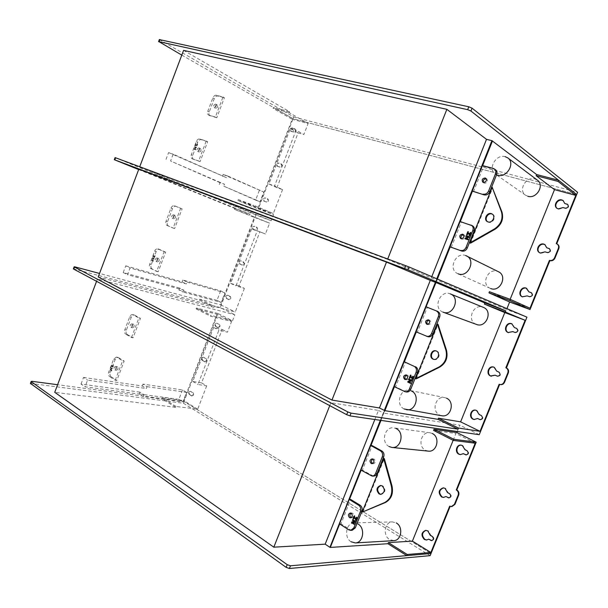 <?xml version="1.0" encoding="UTF-8"?>
<svg xmlns="http://www.w3.org/2000/svg" width="608" height="608" viewBox="0 0 608 608"><rect width="100%" height="100%" fill="white"/><g stroke="black" fill="none" stroke-linecap="round" stroke-linejoin="round"><path stroke-width="0.46" stroke-dasharray="3.04 2.28" d="M227.681 175.978L263.796 192.022L260.057 201.712L223.782 186.177L224.512 184.262L170.567 161.006L173.158 154.166L226.951 177.893L227.681 175.978L223.159 174.412L263.796 192.022M259.327 190.456L255.611 200.1L260.057 201.712M255.611 200.1L223.782 186.177M219.283 184.558L220.005 182.658L224.512 184.262M220.005 182.658L170.567 161.006M166.014 159.402L168.591 152.593L173.158 154.166M168.591 152.593L226.951 177.893M222.437 176.312L223.159 174.412M187.089 282.051L224.922 292.866L221.236 302.427L183.244 292.106L183.958 290.221L127.505 274.725L130.059 267.984L186.367 283.936L187.089 282.051L182.795 279.984L220.658 290.852L224.922 292.866M220.658 290.852L216.995 300.375L221.236 302.427M216.995 300.375L178.965 289.993L183.244 292.106M178.965 289.993L179.687 288.116L183.958 290.221M179.687 288.116L123.211 272.559L127.505 274.725M123.211 272.559L125.75 265.848L130.059 267.984M125.75 265.848L182.073 281.861L186.367 283.936M182.073 281.861L182.795 279.984M147.052 386.665L186.557 392.396L182.917 401.835L143.252 396.583L143.967 394.721L85.082 386.787L87.598 380.144L146.338 388.527L147.052 386.665L142.979 384.119L182.499 389.948L186.557 392.396M182.499 389.948L178.881 399.35L182.917 401.835M178.881 399.35L139.202 393.992L143.252 396.583M139.202 393.992L139.908 392.145L143.967 394.721M139.908 392.145L81.031 384.058L85.082 386.787M81.031 384.058L83.532 377.446L87.598 380.144M83.532 377.446L142.264 385.974L146.338 388.527M142.264 385.974L142.979 384.119M30.43 383.42L183.388 403.241L184.049 401.538L431.011 553.5L184.049 401.538L57.6 384.72M183.388 403.241L430.145 555.651M159.357 39.573L293.763 116.934L293.086 118.704L576.688 194.568L293.086 118.704L258.278 208.985L273.57 214.647L271.214 220.727L139.726 166.752M181.792 55.108L293.086 118.704L273.456 107.487L273.106 108.399L292.182 119.267L258.028 207.868L238.116 199.538L237.766 200.435L258.278 208.985M293.763 116.934L577.6 192.31M115.877 366.51L115.573 366.396C113.962 367.072 113.635 368.235 114.593 369.892L114.912 370.006C116.516 369.33 116.842 368.159 115.877 366.51M117.45 366.768L117.139 366.654C115.535 367.323 115.208 368.486 116.166 370.143L116.485 370.257C118.089 369.58 118.408 368.418 117.45 366.768M132.065 323.935L131.83 323.844C130.142 324.497 129.785 325.66 130.773 327.332L131.016 327.423C132.704 326.77 133.053 325.607 132.065 323.935M133.608 324.269L133.372 324.186C131.685 324.832 131.336 325.987 132.324 327.659L132.559 327.75C134.254 327.096 134.604 325.941 133.608 324.269M157.13 257.99L157.016 257.952C155.2 258.552 154.804 259.707 155.83 261.417L155.952 261.463C157.768 260.855 158.164 259.692 157.13 257.99M158.635 258.453L158.528 258.408C156.704 259.008 156.309 260.163 157.335 261.873L157.457 261.919C159.273 261.303 159.668 260.148 158.635 258.453M173.546 214.806L173.516 214.791C171.616 215.369 171.19 216.524 172.239 218.249L172.277 218.264C174.184 217.679 174.602 216.532 173.546 214.806M175.028 215.346L174.998 215.331C173.098 215.908 172.672 217.056 173.721 218.781L173.759 218.796C175.659 218.219 176.084 217.071 175.028 215.346M198.976 147.911C197.06 148.489 196.589 149.636 197.57 151.354L197.661 151.384C199.576 150.814 200.047 149.667 199.074 147.949L198.976 147.911M200.42 148.58C198.497 149.158 198.033 150.305 199.014 152.015L199.097 152.046C201.012 151.476 201.484 150.336 200.511 148.618L200.42 148.58M215.635 104.105C213.735 104.69 213.233 105.838 214.138 107.532L214.305 107.593C216.197 107.016 216.699 105.876 215.81 104.173L215.635 104.105M217.048 104.857C215.148 105.442 214.647 106.582 215.551 108.277L215.718 108.338C217.611 107.76 218.112 106.62 217.223 104.926L217.048 104.857M351.158 517.651L351.903 517.811C354.046 516.83 354.304 515.318 352.67 513.258L351.029 513.175M372.582 463.547L373.289 463.752C375.653 462.855 375.98 461.335 374.27 459.207L372.833 459.086M405.779 379.529L406.425 379.818C409.154 379.096 409.61 377.598 407.786 375.326L406.729 375.174M427.546 324.376L428.154 324.718C431.118 324.14 431.665 322.658 429.78 320.279L428.99 320.142M461.328 238.724L462.148 239.278C465.112 238.822 465.804 237.386 464.216 234.962L463.532 234.756M483.527 182.499L484.538 183.244C487.411 182.803 488.178 181.389 486.856 179.01L486.18 178.729M381.018 485.496L382.896 485.944C386.057 489.805 385.533 492.617 381.322 494.38L380.973 494.357M436.187 350.953L436.916 351.181C441.302 352.838 438.619 360.924 434.165 359.472L433.854 359.366M425.957 530.351L428.351 530.883L430.783 535.215L432.79 536.416C434.401 538.27 434.211 539.668 432.227 540.611L431.938 540.611M429.187 539.144L426.816 539.995M461.297 445.178L462.893 445.611L465.432 449.73L467.514 450.786C469.262 452.785 468.943 454.184 466.564 454.966L466.298 454.913M463.82 453.697L460.552 454.64M443.551 487.874L445.573 488.361L448.058 492.594L450.102 493.726C451.782 495.642 451.531 497.04 449.358 497.914L449.084 497.891M446.454 496.538L443.665 497.45M475.866 410.218L477.082 410.575L479.666 414.603L481.779 415.606C483.58 417.681 483.2 419.072 480.647 419.763L480.388 419.695M478.048 418.593L474.362 419.543M513.243 331.778L508.448 332.644M511.966 323.859L514.877 327.735M493.863 367.141L494.578 367.376L497.222 371.298L499.373 372.225C501.228 374.399 500.764 375.774 497.998 376.337L497.754 376.246M495.596 375.311L491.363 376.23M492.412 214.183L492.708 214.343C496.66 216.478 492.845 223.812 488.596 222.247L487.601 221.745M531.514 292.82L531.757 292.919C533.444 295.214 532.836 296.544 529.918 296.902L527.698 296.104L522.454 296.902M527.698 296.104L527.235 295.883M567.811 204.554L568.039 204.706C569.248 206.94 568.488 208.21 565.759 208.514L563.464 207.868L558.646 209.205L557.194 208.445M563.464 207.868L563.038 207.556M549.624 248.816L549.86 248.938C551.296 251.21 550.605 252.51 547.785 252.837L545.536 252.115L540.786 253.308L539.752 252.806M545.536 252.115L545.087 251.849M362.87 512.156L384.317 458.569M339.659 523.967L340.944 523.8L350.664 499.457M453.15 440.321L455.894 433.55L433.565 430.396M457.277 431.498L459.838 425.167L383.884 413.128L384.872 410.658M380.98 420.394L384.636 410.62M361.122 470.174L362.36 470.144L372.142 445.626M416.222 378.86L438.049 324.315M416.29 331.915L417.392 332.242L427.356 307.276M394.432 386.696L395.588 386.878L405.483 362.087M470.524 243.177L492.738 187.659M473.442 191.794L483.588 166.364L482.638 165.612M451.235 247.441L461.305 222.194L460.309 221.586M387.714 258.993L387.562 259.38L431.292 277.879L436.992 280.022L437.38 279.057M435.989 282.538L436.992 280.022L506.608 309.495L506.943 308.659M530.009 308.226L509.603 300.694L489.417 291.711M509.603 300.694L510.15 299.334M374.847 419.505L378.465 410.423L330.904 402.739L329.749 405.642M330.904 402.739L97.424 279.019L234.855 314.754L232.537 320.766L217.983 313.508L184.049 401.538L161.69 398.567L162.024 397.693L183.73 400.604L217.033 314.214L231.58 321.488L210.748 316.282L211.09 315.377L232.537 320.766M96.573 281.299L97.424 279.019M556.715 243.778L556.236 243.603M193.048 392.707C194.051 394.258 193.762 395.344 192.181 395.975L189.856 394.653C188.868 393.102 189.156 392.016 190.73 391.4L192.409 392.616L190.091 391.301C188.518 391.924 188.229 393.011 189.217 394.562L191.543 395.884C193.124 395.253 193.412 394.166 192.409 392.616M206.196 358.644C207.222 360.217 206.91 361.296 205.253 361.897L202.966 360.673C201.947 359.108 202.259 358.021 203.908 357.428L205.565 358.522L203.277 357.306C201.636 357.899 201.316 358.986 202.335 360.559L204.63 361.783C206.279 361.182 206.591 360.096 205.565 358.522M219.397 324.429C220.446 326.017 220.111 327.104 218.386 327.674L216.129 326.549C215.088 324.953 215.43 323.874 217.147 323.312L218.781 324.277L216.532 323.16C214.806 323.722 214.464 324.801 215.506 326.397L217.763 327.53C219.488 326.952 219.83 325.873 218.781 324.277M230.204 296.423C231.276 298.034 230.911 299.113 229.132 299.66L226.906 298.612C225.842 297 226.206 295.921 227.985 295.382L230.204 296.423L227.369 295.207C225.591 295.754 225.234 296.826 226.29 298.444L228.517 299.493C230.303 298.938 230.66 297.859 229.596 296.248M243.519 261.926C244.606 263.56 244.218 264.632 242.364 265.149L240.175 264.206C239.096 262.565 239.484 261.493 241.33 260.984L240.73 260.786C238.883 261.296 238.496 262.367 239.575 264.001L241.764 264.951C243.618 264.434 244.006 263.355 242.919 261.721M256.888 227.27L256.888 227.27C257.997 228.935 257.587 229.999 255.656 230.485L253.506 229.642C252.411 227.977 252.822 226.913 254.744 226.434L254.152 226.206C252.229 226.685 251.818 227.749 252.913 229.414L255.064 230.257C256.994 229.771 257.404 228.699 256.295 227.042L256.888 227.27M516.64 328.426L517.066 328.594C518.966 330.881 518.426 332.234 515.447 332.644L515.082 332.5M267.832 198.907L267.892 198.93C268.941 200.587 268.508 201.651 266.593 202.13L264.366 201.324C263.317 199.682 263.75 198.618 265.658 198.132L265.073 197.881C263.165 198.36 262.732 199.432 263.781 201.073L266.008 201.879C267.923 201.4 268.356 200.336 267.315 198.679L267.254 198.656M281.314 163.97L281.451 164.023C282.424 165.665 281.96 166.729 280.068 167.208L277.734 166.448C276.762 164.814 277.218 163.757 279.11 163.271L278.532 162.99C276.64 163.476 276.184 164.532 277.164 166.166L279.49 166.926C281.39 166.44 281.846 165.384 280.873 163.742L280.744 163.681M294.857 128.873L295.062 128.957C295.967 130.583 295.48 131.64 293.603 132.118L291.171 131.412C290.267 129.793 290.746 128.736 292.615 128.25L294.857 128.873L292.053 127.931C290.183 128.425 289.704 129.481 290.601 131.1L293.041 131.807C294.918 131.328 295.404 130.272 294.5 128.638L294.295 128.554M526.794 288.412L529.348 292.045M563.373 200.777L565.128 203.764M545.057 244.712L547.185 248.034M271.214 220.727L255.968 214.981L220.263 307.595L234.855 314.754M557.559 244.272L556.67 243.876M526.931 317.163L506.608 309.495M499.624 384.446L500.179 384.59M479.233 434.69L459.838 425.167M450.14 506.38L451.866 506.601M217.983 313.508L196.468 308.005L196.126 308.894L217.033 314.214M138.67 169.564L234.711 208.4L234.361 209.296L254.372 217.36L220.643 304.844L199.827 299.258L199.485 300.147L99.53 273.448M255.968 214.981L115.102 157.609M73.401 268.835L220.263 307.595M499.639 384.4L499.145 384.271M450.224 506.168L449.684 506.168M131.488 337.501L138.905 318.014L140.44 318.364L133.038 337.812L131.488 337.501L125.658 334.134L127.216 334.446L133.038 337.812M115.246 380.198L122.618 360.818L124.184 361.084L116.82 380.426L115.246 380.198L109.546 376.542L111.12 376.778L116.82 380.426M201.56 382.88L192.797 381.474L213.621 327.461L222.178 329.475L201.56 382.88L206.69 385.875L197.934 384.492L218.903 330.182L227.445 332.181L231.58 321.488M206.69 385.875L197.684 409.176L176.016 406.456L175.674 407.345L54.743 392.312M222.178 329.475L227.445 332.181M197.684 409.176L183.73 400.604M180.644 208.293L182.119 208.848L174.61 228.578L173.128 228.061L180.644 208.293L174.397 205.778C172.991 205.474 171.859 206.272 170.985 208.179L166.03 221.236C165.406 223.265 165.718 224.664 166.964 225.424L173.128 228.061M164.13 251.712L165.627 252.183L158.164 271.806L156.651 271.366L164.13 251.712L157.852 248.847C156.522 248.611 155.458 249.386 154.652 251.18L149.72 264.168C149.104 266.198 149.401 267.619 150.617 268.447L156.651 271.366M239.012 285.904L230.622 283.381L251.72 228.661L259.897 231.815L239.012 285.904L244.386 288.367L236.01 285.859L257.245 230.835L265.415 233.981L269.602 223.151L249.706 215.126L250.055 214.214L138.814 169.168M244.386 288.367L235.258 311.972L214.518 306.493L214.168 307.397L98.215 276.936M259.897 231.815L265.415 233.981M254.372 217.36L269.602 223.151M220.643 304.844L235.258 311.972M222.992 96.976L224.398 97.744L216.782 117.762L215.361 117.032L222.992 96.976L216.433 95.243C214.951 95.076 213.758 95.973 212.853 97.949L207.822 111.188C207.237 113.027 207.488 114.312 208.574 115.049L215.361 117.032M206.234 141.033L207.67 141.717L200.093 161.614L198.649 160.968L206.234 141.033L199.812 138.996C198.352 138.753 197.182 139.612 196.285 141.565L191.284 154.736C190.676 156.682 190.965 158.012 192.151 158.741L198.649 160.968M276.944 187.682L268.934 184.011L290.305 128.577L298.102 132.901L276.944 187.682L282.568 189.605L274.58 185.934L296.096 130.188L303.863 134.512L308.112 123.538L292.182 119.267M282.568 189.605L273.326 213.514L253.521 205.208L253.171 206.12L273.57 214.647M183.578 50.365L289.537 111.69L289.18 112.617L308.112 123.538M298.102 132.901L303.863 134.512M258.028 207.868L273.326 213.514M199.485 300.147L214.168 307.397M234.711 208.4L250.055 214.214M475.228 443.209L455.894 433.55M387.562 259.38L139.612 167.056M289.537 111.69L273.456 107.487M175.674 407.345L161.69 398.567M378.465 410.423L383.656 413.09M289.18 112.617L273.106 108.399M176.016 406.456L162.024 397.693M493.286 168.424L494.448 169.237L483.588 166.364M472.446 191.163L482.418 165.551M436.802 278.806L435.412 282.31M431.292 277.879L431.779 276.67M494.448 169.237L495.55 169.754M470.721 224.884L461.305 222.194M450.194 246.924L460.089 221.517M471.922 225.568L472.576 225.849M427.872 336.695L417.392 332.242M416.077 331.824L426.276 306.88M406.334 391.962L395.588 386.878M394.227 386.597L404.358 361.806M380.357 420.303L384.294 410.438M373.434 476.117L362.36 470.144M360.924 470.06L370.964 445.512M352.176 530.305L350.284 529.781L340.944 523.8M339.469 523.845L349.448 499.449M208.863 115.163L216.782 117.762M210.284 115.892L209.996 115.778C208.909 115.041 208.658 113.757 209.243 111.925L214.267 98.701C215.164 96.74 216.357 95.836 217.839 96.011L224.398 97.744M194.454 147.288L195.685 147.691L193.77 149.173L195.54 149.758L195.738 149.264L194.438 148.838L196.483 147.341L194.659 146.748L194.454 147.288L195.806 147.744L193.891 149.234L195.662 149.819L195.852 149.317L194.56 148.892L196.604 147.402L194.78 146.802L194.575 147.341M197.342 144.134L197 145.046L195.852 144.674L195.837 143.648L194.948 145.981L195.647 145.228L196.787 145.601L196.779 146.581L197.668 144.24L197.121 145.099L195.974 144.727L195.958 143.701L195.069 146.042L195.761 145.282L196.908 145.654L196.893 146.634L197.463 144.195M192.288 158.794L200.093 161.614M193.732 159.44L193.595 159.387C192.409 158.658 192.12 157.328 192.728 155.39L197.722 142.242C198.618 140.296 199.789 139.437 201.248 139.673L207.67 141.717M166.964 225.424L174.61 228.578M168.454 225.948C167.208 225.188 166.896 223.79 167.512 221.76L172.467 208.726C173.333 206.826 174.466 206.028 175.872 206.34L182.119 208.848M152.22 258.484L153.383 259.031L151.544 260.346L153.224 261.144L153.406 260.65L152.19 260.072L154.151 258.765L152.426 257.952L152.22 258.484L153.512 259.069L151.673 260.384L153.345 261.182L153.535 260.688L152.312 260.11L154.272 258.803L152.547 257.99L152.342 258.522M155.01 255.565L154.668 256.454L153.581 255.945L153.581 254.896L152.707 257.199L153.376 256.492L154.462 257.002L154.44 258.012L155.131 255.603L154.797 256.492L153.71 255.983L153.71 254.934L152.836 257.237L153.505 256.53L154.584 257.04L154.561 258.05L155.131 255.603M150.617 268.447L158.164 271.806M152.137 268.88C150.913 268.06 150.617 266.638 151.232 264.609L156.157 251.651C156.955 249.858 158.027 249.082 159.357 249.326L165.627 252.183M127.216 334.446C126.038 333.534 125.757 332.067 126.373 330.053L131.252 317.201C131.966 315.567 132.924 314.83 134.14 314.967L133.015 314.777L138.905 318.014M133.015 314.777L132.597 314.617C131.389 314.473 130.424 315.218 129.709 316.852L124.822 329.726C124.199 331.748 124.48 333.214 125.658 334.134M134.558 315.126L140.44 318.364M110.588 368.083L111.69 368.775L110.147 369.322L109.919 369.93L111.507 370.933L111.69 370.447L110.534 369.717L112.419 368.585L110.785 367.559L110.588 368.083L111.819 368.798L110.056 369.945L111.636 370.948L111.826 370.462L110.664 369.732L112.548 368.608L110.922 367.582L110.717 368.106M113.278 365.393L112.944 366.274L111.918 365.628L111.933 364.549L111.066 366.822L111.712 366.168L112.738 366.814L112.7 367.848L113.407 365.416L113.073 366.297L112.047 365.651L112.062 364.572L111.203 366.844L111.849 366.191L112.868 366.837L112.837 367.863L113.407 365.416M111.12 376.778C109.972 375.805 109.706 374.308 110.322 372.301L115.17 359.518L117.868 357.36L118.423 357.565L116.858 357.291L122.618 360.818M116.858 357.291L116.303 357.086L113.605 359.252L108.741 372.058C108.125 374.072 108.391 375.569 109.546 376.542M118.423 357.565L124.184 361.084M238.116 199.538L253.521 205.208M237.766 200.435L253.171 206.12M196.468 308.005L211.09 315.377M196.126 308.894L210.748 316.282M234.361 209.296L249.706 215.126M199.827 299.258L214.518 306.493M268.934 184.011L274.58 185.934M290.305 128.577L296.096 130.188M497.222 371.298L496.728 371.154M479.666 414.603L479.157 414.512M448.058 492.594L447.518 492.579M465.432 449.73L464.907 449.669M430.783 535.215L430.221 535.245M230.622 283.381L236.01 285.859M251.72 228.661L257.245 230.835M192.797 381.474L197.934 384.492M213.621 327.461L218.903 330.182M469.254 235.532L469.786 235.729L470.888 232.666M466.716 234.703L467.316 234.924L467.765 233.791L469.703 234.422M468.054 233.069L468.411 231.868M468.107 237.082L465.933 236.352M469.391 236.717L469.011 237.363M466.184 238.473L469.118 237.416M465.014 238.792L468.107 239.833L468.259 239.157M412.216 379.362L413.508 376.443L412.885 376.177M409.883 378.26L410.43 377.203M412.536 377.355L410.712 376.496L411.175 375.349L410.484 375.052M410.567 383.39L410.924 382.804L408.865 381.824L411.662 381.064L411.935 380.38L408.918 378.982M355.824 520.364L357.086 517.514L356.478 517.21M353.628 518.989L354.16 517.955M356.151 518.335L354.434 517.264L354.89 516.139L354.32 515.865M354.206 524.309L354.548 523.746L352.617 522.53L355.27 522.052L355.543 521.375L352.777 519.718M499.708 384.431L499.214 384.302M450.292 506.198L449.745 506.198M435.776 282.446L436.78 279.931M437.015 278.897L435.624 282.386M384.499 410.544L380.585 420.341M393.771 540.649L389.606 539.547C382.44 535.534 384.674 521.679 392.434 521.892L396.294 522.948M351.029 541.751C343.649 537.457 346.096 522.69 354.13 522.926L358.112 524.05M428.26 451.128L425.547 450.308C417.301 446.454 421.146 431.118 429.94 432.759L432.311 433.504M389.12 446.568C380.6 442.495 384.735 426.147 393.84 427.865L396.294 428.648M476.269 324.353C466.207 320.796 473.328 303.065 483.147 307.276M442.936 312.102C432.493 308.416 440.048 289.492 450.239 293.862M527.843 196.285L525.601 195.229C517.894 190.426 525.966 176.107 534.842 178.919L537.396 180.15M497.716 175.226L495.383 174.139C487.38 169.168 495.908 153.824 505.149 156.651M441.773 415.743L439.736 415.082C430.996 411.297 435.678 395.291 444.836 397.64L446.53 398.202M404.168 408.979C395.132 404.989 400.132 387.927 409.617 390.374L411.373 390.967M490.694 288.534L490.162 288.321C480.578 284.468 487.981 267.566 497.602 271.381L498.476 271.746M458.25 273.843L457.695 273.615C447.754 269.633 455.597 251.568 465.591 255.504M31.236 383.352L31.996 381.315M159.972 40.06L159.174 42.18M114.996 159.988L115.778 157.898M74.138 268.941L74.913 266.874M427.538 336.574L426.238 336.163M405.506 391.681L404.153 391.408M371.921 475.661L370.5 475.593M350.284 529.781L348.817 529.834M217.839 96.011L216.433 95.243M209.243 111.925L207.822 111.188M212.853 97.949L214.267 98.701M201.248 139.673L199.812 138.996M192.728 155.39L191.284 154.736M196.285 141.565L197.722 142.242M175.902 206.348L174.428 205.793M167.512 221.76L166.03 221.236M170.985 208.179L172.467 208.726M159.539 249.394L158.042 248.923M151.232 264.609L149.72 264.168M154.652 251.18L156.157 251.651M129.709 316.852L131.252 317.201M126.373 330.053L124.822 329.726M113.605 359.252L115.17 359.518M110.322 372.301L108.741 372.058M547.785 252.837L547.337 252.563M565.759 208.514L565.326 208.194M529.918 296.902L529.454 296.681M293.603 132.118L293.041 131.807M291.369 131.495L290.799 131.184M292.615 128.25L292.053 127.931M280.068 167.208L279.49 166.926M277.864 166.501L277.286 166.22M279.11 163.271L278.532 162.99M266.593 202.13L266.008 201.879M264.419 201.347L263.834 201.096M265.658 198.132L265.073 197.881M499.373 372.225L498.879 372.081M517.066 328.586L516.595 328.404L517.066 328.594M481.779 415.606L481.27 415.515M253.506 229.642L252.913 229.414M254.744 226.434L254.152 226.206M242.28 265.118L241.68 264.921M240.175 264.206L239.575 264.001M241.406 261.014L240.806 260.809M228.98 299.6L228.365 299.432M226.906 298.612L226.29 298.444M228.129 295.435L227.514 295.268M450.102 493.726L449.563 493.711M467.514 450.786L466.99 450.726M432.79 536.416L432.235 536.454M218.173 327.598L217.558 327.446M216.129 326.549L215.506 326.397M217.345 323.38L216.729 323.236M204.98 361.798L204.349 361.684M202.966 360.673L202.335 360.559M204.182 357.527L203.551 357.405M191.839 395.846L191.201 395.755M189.856 394.653L189.217 394.562M191.064 391.522L190.433 391.423M556.746 243.899L556.305 243.626M117.139 366.654L115.573 366.396M133.372 324.186L131.83 323.844M158.528 258.408L157.016 257.952M174.998 215.331L173.516 214.791M199.014 152.015L197.57 151.354M215.551 108.277L214.138 107.532M351.751 512.992L350.292 513.015M373.548 458.987L372.134 458.873M407.428 375.197L406.083 374.885M429.681 320.241L428.382 319.793M461.875 239.164L460.651 238.526M484.029 183.008L482.851 182.233M381.353 485.488L380.669 485.465M436.498 351.029L435.875 350.846M426.223 530.328L425.661 530.351M427.105 539.995L426.542 540.026M461.556 445.2L461.024 445.14M460.826 454.678L460.294 454.624M443.817 487.874L443.27 487.852M443.946 497.466L443.399 497.458M476.117 410.263L475.608 410.164M474.628 419.596L474.111 419.512M508.691 332.743L508.204 332.561M494.106 367.209L493.612 367.065M491.614 376.314L491.12 376.177M487.874 221.928L487.304 221.593M522.682 297.016L522.219 296.795M557.399 208.605L556.966 208.293M539.972 252.943L539.516 252.677M549.86 248.938L549.412 248.664M545.285 244.849L544.844 244.576M568.039 204.706L567.614 204.387M563.601 200.936L563.168 200.61M531.757 292.919L531.293 292.691M527.037 288.519L526.566 288.291M295.062 128.957L294.5 128.638M291.171 131.412L290.601 131.1M281.451 164.023L280.873 163.742M277.734 166.448L277.164 166.166M267.892 198.93L267.315 198.679M264.366 201.324L263.781 201.073M492.708 214.343L492.146 214.001M497.998 376.337L497.504 376.2M512.21 323.942L511.731 323.752M480.647 419.763L480.138 419.672M242.364 265.149L241.764 264.951M241.33 260.984L240.73 260.786M229.132 299.66L228.517 299.493M227.985 295.382L227.369 295.207M449.358 497.914L448.818 497.906M466.564 454.966L466.04 454.913M432.227 540.611L431.665 540.649M218.386 327.674L217.763 327.53M217.147 323.312L216.532 323.16M205.253 361.897L204.63 361.783M203.908 357.428L203.277 357.306M192.181 395.975L191.543 395.884M190.73 391.4L190.091 391.301M434.165 359.472L433.542 359.298M381.322 494.38L380.638 494.372M486.856 179.01L485.686 178.22M464.216 234.962L462.992 234.308M428.154 324.718L426.854 324.284M406.425 379.818L405.08 379.514M373.289 463.752L371.868 463.646M351.903 517.811L350.436 517.841M217.223 104.926L215.81 104.173M200.511 148.618L199.074 147.949M173.759 218.796L172.277 218.264M157.457 261.919L155.952 261.463M132.559 327.75L131.016 327.423M116.485 370.257L114.912 370.006M117.868 357.36L116.303 357.086M134.14 314.967L132.597 314.617M159.357 249.326L157.852 248.847M175.872 206.34L174.397 205.778M192.151 158.741L193.595 159.387M208.574 115.049L209.996 115.778M392.434 521.892L354.13 522.926M429.94 432.759L393.84 427.865M525.601 195.229L495.383 174.139M444.836 397.64L409.617 390.374M490.162 288.321L457.695 273.615"/><path stroke-width="0.91" d="M30.43 383.42L286.148 567.37L289.385 568.495L430.145 555.651L431.011 553.5L290.464 565.79L287.219 564.665L31.449 381.809L31.168 381.474L31.996 381.315L57.6 384.72M159.357 39.573L468.798 106.795L472.059 108.156L577.6 192.31L576.688 194.568L470.919 111.028L467.658 109.668L158.992 41.671L181.792 55.108M351.211 513.281L350.292 513.015C348.133 513.98 347.867 515.5 349.494 517.575L350.436 517.841C352.587 516.853 352.845 515.333 351.211 513.281M351.029 513.175C349.524 514.55 349.501 516.01 350.96 517.545L351.158 517.651M372.856 459.101L372.134 458.873C369.755 459.762 369.421 461.274 371.131 463.425L371.868 463.646C374.239 462.749 374.566 461.229 372.856 459.101M372.833 459.086C371.078 460.423 370.979 461.898 372.544 463.524L372.582 463.547M406.448 375.014L406.083 374.885C403.347 375.592 402.884 377.089 404.7 379.384L405.08 379.514C407.808 378.792 408.264 377.294 406.448 375.014M406.729 375.174C404.67 376.23 404.35 377.682 405.779 379.529M428.488 319.831L428.382 319.793C425.402 320.355 424.855 321.83 426.725 324.239L426.854 324.284C429.826 323.699 430.373 322.217 428.488 319.831M428.99 320.142C426.786 320.971 426.307 322.377 427.546 324.376M462.703 234.186C459.724 234.665 459.04 236.109 460.651 238.526L460.925 238.64C463.896 238.176 464.588 236.732 462.992 234.308L462.703 234.186M463.532 234.756C461.198 235.228 460.461 236.558 461.328 238.724M485.154 177.977C482.273 178.433 481.506 179.854 482.851 182.233L483.36 182.461C486.24 182.02 487.016 180.599 485.686 178.22L485.154 177.977M486.18 178.729C483.824 179.003 482.934 180.257 483.527 182.499M379.02 493.901C375.873 489.987 376.428 487.175 380.669 485.465L382.219 485.921C385.381 489.79 384.856 492.602 380.638 494.372L379.02 493.901M380.973 494.357L379.704 493.916C376.61 490.253 377.051 487.449 381.018 485.496M433.04 359.123C428.648 357.405 431.414 349.326 435.875 350.846L436.301 350.998C440.686 352.663 437.996 360.757 433.542 359.298L433.04 359.123M433.854 359.366L433.664 359.29C429.446 357.664 431.794 349.889 436.187 350.953M427.789 530.906L425.661 530.351C421.298 532.342 420.85 535.382 424.331 539.463L426.542 540.026L428.632 539.174L431.665 540.649C433.656 539.706 433.846 538.3 432.235 536.454L430.221 535.245L427.789 530.906M426.816 539.995L424.893 539.425C421.466 535.542 421.823 532.517 425.957 530.351M431.938 540.611L428.632 539.174M462.369 445.542L461.024 445.14C456.403 444.349 454.518 452.223 458.858 454.199L460.294 454.624L463.296 453.644L466.04 454.913C468.418 454.123 468.738 452.732 466.99 450.726L464.907 449.669L462.369 445.542M460.552 454.64L459.39 454.252C455.187 452.337 456.79 444.714 461.297 445.178M466.298 454.913L463.296 453.644M445.033 488.346L443.27 487.852C438.497 489.691 437.927 492.723 441.545 496.949L443.399 497.458L445.915 496.531L448.818 497.906C450.992 497.032 451.242 495.634 449.563 493.711L447.518 492.579L445.033 488.346M443.665 497.45L442.092 496.956C438.52 492.928 439.006 489.896 443.551 487.874M449.084 497.891L445.915 496.531M476.566 410.476L475.608 410.164C470.782 408.986 468.441 417.217 473.047 419.17L474.111 419.512L477.538 418.502L480.138 419.672C482.691 418.98 483.064 417.59 481.27 415.515L479.157 414.512L476.566 410.476M474.362 419.543L473.564 419.262C469.095 417.377 471.132 409.382 475.866 410.218M480.388 419.695L477.538 418.502M511.7 323.737C506.51 321.495 502.801 330.661 508.136 332.53L512.764 331.588L514.968 332.462C517.948 332.052 518.487 330.699 516.595 328.404L514.398 327.552L511.7 323.737M508.448 332.644C503.432 330.653 506.912 321.959 511.966 323.859M515.082 332.5L512.764 331.588M494.084 367.232L493.612 367.065C488.574 365.355 485.572 374.057 490.542 375.972L495.102 375.174L497.504 376.2C500.27 375.638 500.734 374.262 498.879 372.081L496.728 371.154L494.084 367.232M491.363 376.23L491.044 376.109C486.218 374.262 488.878 365.78 493.863 367.141M497.245 376.109L495.102 375.174M488.034 221.912L487.304 221.593C483.307 219.503 487.054 212.108 491.348 213.644L492.146 214.001C496.105 216.136 492.282 223.478 488.034 221.912M487.601 221.745C483.983 219.397 487.798 212.511 491.91 213.986L492.412 214.183M526.133 288.108C521.086 286.072 517.195 294.72 522.219 296.795L527.235 295.883L529.454 296.681C532.372 296.324 532.988 294.994 531.293 292.691L528.884 291.825L526.133 288.108M522.454 296.902C517.727 294.591 521.702 286.345 526.596 288.336L526.794 288.412M561.83 199.964C557.202 198.436 552.961 205.717 556.966 208.293L558.212 208.894L563.038 207.556L565.326 208.194C568.062 207.89 568.822 206.621 567.614 204.387L564.703 203.444L563.168 200.61L561.83 199.964M557.194 208.445C553.5 205.702 557.779 198.801 562.263 200.283L563.373 200.777M543.932 244.158C539.106 242.387 535.01 250.314 539.516 252.677L540.33 253.042L545.087 251.849L547.337 252.563C550.164 252.244 550.856 250.937 549.412 248.664L546.736 247.76L544.844 244.576L543.932 244.158M539.752 252.806C535.542 250.245 539.699 242.714 544.38 244.431L545.057 244.712M362.178 512.164L385.335 502.542C391.294 499.198 393.52 493.666 392 485.936L384.317 458.569L383.648 458.516L391.332 485.914C392.844 493.65 390.625 499.191 384.659 502.535L362.178 512.164L383.648 458.516M380.585 420.341L329.977 547.2L330.304 547.42L339.659 523.967M330.304 547.42L387.927 543.719L388.375 542.617L412.406 541.112L453.15 440.321M476.193 442.183L456.859 432.546L434.013 429.271L433.565 430.396L453.37 440.428L475.228 443.209L456.281 489.904L456.813 489.919L476.193 442.183L453.834 439.288L453.37 440.428M456.859 432.546L457.277 431.498M380.41 450.809L370.728 445.489L360.924 470.06L372.012 476.049C373.646 476.034 374.847 475.175 375.615 473.457L377.036 473.533L383.648 456.996L382.242 456.882C383.04 454.244 382.424 452.223 380.41 450.809L381.809 450.938L372.142 445.626L370.964 445.512L380.98 420.394M358.652 505.225L349.205 499.442L339.469 523.845L348.817 529.834L350.71 530.366L353.841 527.888L355.3 527.835L361.874 511.427L360.422 511.434C361.213 508.812 360.62 506.738 358.652 505.225L360.103 505.225L350.664 499.457L349.448 499.449L361.122 470.174M415.583 378.708L437.433 324.11L445.877 350.033C447.572 357.428 445.307 363.067 439.082 366.958L415.583 378.708L416.222 378.86L439.698 367.118L439.082 366.958M439.698 367.118C445.922 363.234 448.18 357.603 446.485 350.216L438.049 324.315L437.433 324.11M351.044 413.121L349.95 415.88L346.697 414.679L347.791 411.92L351.044 413.121L457.923 429.172L458.386 428.032L480.046 431.33L499.145 384.271L500.179 384.59C502.155 384.925 503.614 384.142 504.556 382.234L508.318 372.962C509.002 370.69 508.364 369.01 506.411 367.924L526.931 317.163L409.032 266.988L407.915 269.808L505.75 310.87L484.88 302.966L435.989 282.538L426.064 306.797L437.608 311.387L426.276 306.88M414.17 366.35L404.138 361.745L394.227 386.597L404.981 391.689C406.965 391.932 408.439 391.02 409.412 388.968L410.757 389.249L417.445 372.529L416.115 372.21C416.913 369.558 416.267 367.604 414.17 366.35L404.358 361.806L416.29 331.915M379.445 407.968L430.297 280.379L386.49 262.094L331.953 400.079L379.445 407.968L384.872 410.658L394.432 386.696M384.872 410.658L438.026 419.322L438.474 418.198L460.613 421.861L504.8 312.573L484.424 304.106L484.88 302.966M469.938 242.873L492.184 187.287L501.41 211.683C503.287 218.72 500.984 224.458 494.486 228.92L469.938 242.873L470.524 243.177L495.049 229.246L494.486 228.92M495.049 229.246C501.539 224.793 503.842 219.055 501.957 212.032L492.184 187.287M510.15 299.334L554.496 189.643L536.134 175.697L536.606 174.542L491.925 140.646L436.802 278.806M482.638 165.612L492.503 140.889M460.309 221.586L472.446 191.163L484.188 194.894L472.241 191.041L482.418 165.551L493.286 168.424L495.55 169.754C496.987 170.924 497.352 172.535 496.652 174.572L495.497 173.766L488.619 190.965L489.79 191.733L496.652 174.572M437.38 279.057L450.194 246.924L461.738 251.036L449.988 246.825L460.089 221.517L472.576 225.849C474.308 227.027 474.802 228.76 474.058 231.048L472.849 230.379L466.024 247.456L467.24 248.079L474.058 231.048M506.943 308.659L509.633 302.001L488.954 292.851L489.417 291.711L510.378 299.417L509.914 300.58L530.024 309.54L509.633 302.001M483.01 194.142C485.465 194.56 487.335 193.504 488.619 190.965M495.497 173.766C496.196 171.722 495.832 170.111 494.395 168.94M470.356 232.476L469.885 233.647L467.955 233.016L468.418 231.846L467.81 231.648L466.602 234.665L467.21 234.863L467.666 233.738L469.596 234.361L469.148 235.494L469.688 235.676L470.896 232.651L470.356 232.476L469.984 233.7L467.955 233.016M465.933 236.352L468.008 237.029L465.333 237.994L465.014 238.792L468.008 239.78L468.266 239.134L466.078 238.42L469.011 237.363L469.292 236.664L466.207 235.653L465.933 236.352M460.514 250.42C462.916 250.944 464.755 249.956 466.024 247.456M472.849 230.379C473.602 228.091 473.108 226.351 471.375 225.173M426.565 336.285C428.784 336.748 430.456 335.821 431.596 333.518L432.888 333.936C431.756 336.232 430.084 337.151 427.872 336.695L416.077 331.824L426.064 306.797M437.608 311.387C439.751 312.542 440.428 314.442 439.63 317.095L438.345 316.639L431.596 333.518M438.345 316.639C439.143 313.979 438.474 312.079 436.324 310.924M412.885 376.177L412.422 377.325L410.605 376.474L411.061 375.326L410.484 375.052L409.306 378.016L409.876 378.282L410.324 377.173L412.14 378.032L411.7 379.141L412.209 379.384L413.394 376.413L412.885 376.177M408.644 379.666L410.598 380.593L408.052 381.284L407.74 382.075L410.56 383.412L410.81 382.774L408.758 381.801L411.548 381.041L411.821 380.35L408.918 378.982L408.644 379.666L410.712 380.616L408.166 381.307L407.846 382.098L410.567 383.39M416.115 372.21L409.412 388.968M382.242 456.882L375.615 473.457M356.478 517.21L356.03 518.343L354.312 517.271L354.768 516.139L354.221 515.804L353.066 518.708L353.605 519.05L354.038 517.955L355.756 519.034L355.315 520.129L355.802 520.425L356.964 517.514L356.478 517.21M352.412 520.326L354.259 521.489L351.834 521.922L351.523 522.698L354.183 524.377L354.426 523.754L352.496 522.53L355.148 522.052L355.422 521.375L352.686 519.658L352.412 520.326L354.38 521.489L351.956 521.922L351.644 522.698L354.206 524.309M360.422 511.434L353.841 527.888M329.749 405.642L273.82 547.177L54.743 392.312L96.573 281.299M506.342 367.893L505.848 367.749L525.114 320.294L504.8 312.573M505.75 310.87L505.278 312.026L525.114 320.294M557.118 243.998L557.559 244.272C559.01 245.351 559.421 246.81 558.798 248.664L554.975 258.088C553.858 260.254 552.178 261.113 549.936 260.68L549.488 260.414C551.73 260.855 553.409 259.988 554.526 257.822L558.357 248.391C558.98 246.536 558.57 245.07 557.118 243.998L556.236 243.603L575.806 195.366L558.083 181.427L558.562 180.249L576.688 194.568L556.715 243.778M514.398 327.552L516.64 328.426M528.884 291.825L531.514 292.82M564.703 203.444L567.811 204.554M546.736 247.76L549.624 248.816M549.868 260.657L530.024 309.54M499.624 384.446L479.233 434.69L349.95 415.88M387.927 543.719L406.798 555.621L407.254 554.496L430.89 552.474L449.684 506.168L451.866 506.601L454.944 504.389L458.652 495.262C459.329 493.004 458.736 491.234 456.882 489.957L456.813 489.919M450.14 506.38L431.011 553.5L406.798 555.621M407.915 269.808L114.319 159.699L138.67 169.564M99.53 273.448L74.913 266.874L74.161 266.806L73.705 269.108L73.401 268.835M510.378 299.417L530.009 308.226L549.419 260.391M331.953 400.079L98.215 276.936L138.814 169.168L386.49 262.094M139.726 166.752L183.578 50.365L446.857 109.334L387.714 258.993M347.791 411.92L74.48 267.034M457.923 429.172L438.026 419.322M430.297 280.379L435.989 282.538M480.046 431.33L460.613 421.861M499.685 384.461C501.661 384.803 503.12 384.013 504.062 382.105L507.832 372.826C508.516 370.546 507.878 368.866 505.924 367.779L505.848 367.749M412.406 541.112L430.89 552.474M451.326 506.608L454.404 504.382L458.113 495.254C458.797 492.989 458.204 491.218 456.342 489.942L456.281 489.904M554.496 189.643L575.806 195.366M346.697 414.679L73.705 269.108M431.779 276.67L486.506 139.338L491.925 140.646M536.606 174.542L558.562 180.249M486.506 139.338L446.857 109.334M329.977 547.2L380.357 420.303M273.82 547.177L325.166 544.16L329.726 547.215M404.654 268.531L405.772 265.711L115.467 157.73L114.684 159.836M405.772 265.711L409.032 266.988M536.134 175.697L558.083 181.427M388.375 542.617L407.254 554.496M489.79 191.733C488.513 194.264 486.643 195.312 484.188 194.894M467.24 248.079C465.979 250.58 464.147 251.56 461.738 251.036M435.412 282.31L384.294 410.438M432.888 333.936L439.63 317.095M410.757 389.249C409.784 391.301 408.31 392.206 406.334 391.962L404.981 391.689M415.5 366.685C417.59 367.939 418.243 369.884 417.445 372.529M325.166 544.16L374.847 419.505M377.036 473.533C376.261 475.243 375.068 476.11 373.434 476.117L372.012 476.049M381.809 450.938C383.823 452.352 384.438 454.374 383.648 456.996M355.3 527.835L352.176 530.305L350.71 530.366M360.103 505.225C362.072 506.738 362.657 508.805 361.874 511.427M509.914 300.58L488.954 292.851M453.834 439.288L434.013 429.271M505.278 312.026L484.424 304.106M458.386 428.032L438.474 418.198M470.888 232.666L470.455 232.53M469.596 234.361L469.254 235.532M468.411 231.868L467.909 231.709L466.716 234.703M469.285 236.679L466.313 235.706L466.04 236.383M468.259 239.157L466.078 238.42M468.008 237.029L465.432 238.047L465.12 238.83M410.324 377.173L412.254 378.054L411.806 379.172L412.216 379.362M410.59 375.106L409.412 378.039L409.883 378.26M412.984 376.223L412.422 377.325M409.017 379.027L408.758 379.688M354.038 517.955L355.878 519.027L355.437 520.121L355.824 520.364M354.32 515.865L353.187 518.708L353.628 518.989M356.577 517.271L356.03 518.343M352.777 519.718L352.534 520.326M549.936 260.68L549.488 260.414M492.115 140.798L437.015 278.897M435.624 282.386L384.499 410.544M396.294 522.948C403.431 526.764 401.478 540.634 393.771 540.649L355.33 542.936L351.029 541.751M358.112 524.05C365.469 528.132 363.31 542.936 355.33 542.936M432.311 433.504C440.519 437.144 437 452.496 428.26 451.128L391.924 447.442L389.12 446.568M396.294 428.648C404.784 432.486 400.991 448.871 391.924 447.442M483.147 307.276L483.299 307.336C493.263 310.886 486.195 328.518 476.467 324.429L476.269 324.353M450.239 293.862L450.399 293.922C460.75 297.593 453.241 316.449 443.141 312.185L442.936 312.102M505.149 156.651L507.809 157.913L537.396 180.15C544.882 185.159 536.507 199.234 527.843 196.285M507.809 157.913C515.599 163.111 506.738 178.22 497.716 175.226M446.53 398.202C455.232 401.766 450.893 417.795 441.773 415.743L404.168 408.979M411.373 390.967C420.386 394.714 415.735 411.821 406.281 409.67M465.591 255.504L498.476 271.746C507.847 275.85 500.103 292.509 490.694 288.534M466.496 255.884C476.239 260.133 468.016 277.955 458.25 273.843M286.148 567.37L287.219 564.665M289.385 568.495L290.464 565.79M30.681 383.846L31.449 381.809M472.059 108.156L470.919 111.028M468.798 106.795L467.658 109.668M159.79 39.535L158.992 41.671M549.442 248.748L548.994 248.474M567.424 204.402L566.998 204.083M501.957 212.032L501.41 211.683M480.16 419.604L479.644 419.512M448.499 497.678L447.959 497.671M465.903 454.769L465.378 454.716M431.194 540.352L430.639 540.39M446.485 350.216L445.877 350.033M392 485.936L391.332 485.914M385.335 502.542L384.659 502.535M554.975 258.088L554.526 257.822M558.798 248.664L558.357 248.391M506.411 367.924L505.924 367.779M504.556 382.234L504.062 382.105M508.318 372.962L507.832 372.826M456.882 489.957L456.342 489.942M454.944 504.389L454.404 504.382M458.652 495.262L458.113 495.254M30.4 383.511L31.168 381.474M159.38 39.52L158.582 41.648M115.102 157.601L114.319 159.699M74.161 266.806L73.386 268.873M483.299 307.336L450.399 293.922M476.467 324.429L443.141 312.185"/></g></svg>
